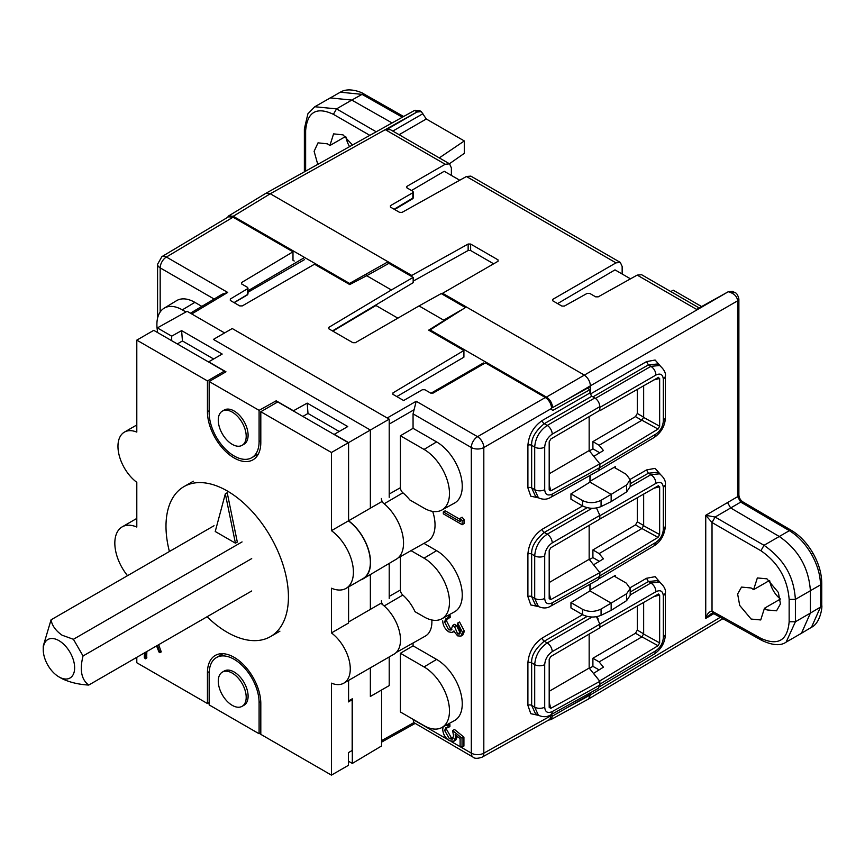 <?xml version="1.0" encoding="UTF-8"?>
<svg xmlns="http://www.w3.org/2000/svg" width="865" height="865" viewBox="0 0 865 865"><rect width="100%" height="100%" fill="white"/><g stroke="black" fill="none" stroke-linecap="round" stroke-linejoin="round"><path stroke-width="1.3" d="M157.365 332.43L157.365 327.9L171.681 336.161L181.607 330.625L222.186 354.055L208.692 361.84L225.96 371.809L209.157 381.508L259.089 410.345L276.184 400.809L293.451 410.778L307.183 403.122L347.752 426.553L334.268 434.338L348.584 442.61L348.584 520.795A35.789 20.663 60 0 1 369.193 552.205A35.789 20.663 60 0 1 363.257 578.771L396.321 559.201A35.379 20.425 -120 0 0 402.16 532.786A35.379 20.425 -120 0 0 381.584 501.722M348.584 520.795L370.361 508.198L370.361 430.035L213.396 339.404L232.231 328.538L389.207 419.157L348.584 442.61M363.257 578.771A35.789 20.663 60 0 1 360.813 579.874M234.123 659.303A35.303 20.382 -120 0 0 216.358 657.616A35.303 20.382 -120 0 0 209.157 673.716L209.157 704.921L259.089 733.747L259.089 702.542A35.303 20.382 -120 0 0 234.123 659.303M232.231 673.1A19.744 11.396 60 0 1 245.152 690.551A19.744 11.396 60 0 1 242.049 706.348A19.744 11.396 60 0 1 232.231 705.343A19.744 11.396 60 0 1 219.353 687.999A19.744 11.396 60 0 1 222.305 672.148A19.744 11.396 60 0 1 232.231 673.1M222.305 672.148L224.176 671.045A19.765 11.418 60 0 1 234.123 671.986A19.765 11.418 60 0 1 247.055 689.459A19.765 11.418 60 0 1 243.941 705.289L242.049 706.348M232.231 412.097A19.744 11.396 60 0 1 245.152 429.548A19.744 11.396 60 0 1 242.049 445.356A19.744 11.396 60 0 1 232.231 444.34A19.744 11.396 60 0 1 219.353 426.996A19.744 11.396 60 0 1 222.305 411.156A19.744 11.396 60 0 1 232.231 412.097M222.305 411.156L224.176 410.042A19.765 11.418 60 0 1 234.123 410.994A19.765 11.418 60 0 1 247.055 428.467A19.765 11.418 60 0 1 243.941 444.286L242.049 445.356M389.207 497.321L389.207 419.157M389.207 598.515L389.207 563.418M348.584 680.409L348.584 700.931L352.315 698.769L352.315 763.438L381.573 745.954L381.573 690L370.361 696.466L389.207 685.588L389.207 656.957M382.157 501.386L370.361 508.198M381.768 602.808L370.361 609.393L370.361 574.565M352.315 763.438L348.39 761.178M260.808 732.752L259.089 733.747M157.365 327.9L187.132 311.303L224.608 332.939M348.584 586.935L348.584 621.978L370.361 609.393M276.184 400.809L276.184 402.841M171.681 340.691L171.681 336.161M307.183 403.122L308.005 413.47L339.21 431.484M302.869 416.433L308.005 413.47M259.089 410.345L259.089 441.55L260.808 440.566M209.157 381.508L209.157 412.713A35.303 20.382 -120 0 0 224.489 448.178A35.303 20.382 -120 0 0 251.661 457.769A35.303 20.382 -120 0 0 259.089 441.55M181.607 330.625L182.439 340.972L213.633 358.986M177.303 343.935L182.439 340.972M169.399 551.492A86.576 49.986 60 0 1 183.931 486.638A86.576 49.986 60 0 1 227.214 490.931A86.576 49.986 60 0 1 283.774 567.224A86.576 49.986 60 0 1 270.496 636.597A86.576 49.986 60 0 1 227.214 632.304A86.576 49.986 60 0 1 207.07 616.745M227.214 492.747L237.313 542.074L235.421 543.155L225.333 493.829L227.214 492.747M225.333 493.829L215.234 531.499L235.421 543.155M58.95 640.641A22.198 12.813 60 0 1 74.639 667.823A22.198 12.813 60 0 1 58.95 676.895L62.085 678.701C69.806 682.366 78.683 684.485 88.727 685.069C81.386 679.63 79.493 669.932 83.051 655.973L73.417 639.289L62.085 635.202C55.749 630.747 52.073 625.622 51.057 619.827L43.25 646.079L43.25 649.702A22.198 12.813 60 0 1 58.95 640.641M88.727 685.069L251.704 590.979M214.033 525.736L51.057 619.827M83.051 655.973L251.704 558.606M58.95 676.895A22.198 12.813 60 0 1 43.25 649.702M242.059 541.912L73.417 639.289M348.39 587.043L348.39 623.135L331.436 632.931A31.075 17.938 60 0 1 350.271 668.915A31.075 17.938 60 0 1 343.838 683.145L394.062 654.145A31.075 17.938 -120 0 0 400.506 639.916A31.075 17.938 -120 0 0 380.849 603.337M346.054 588.384L363.008 578.599A35.519 20.511 -120 0 0 370.361 562.347A35.519 20.511 -120 0 0 348.39 520.881L331.436 530.667A35.519 20.511 60 0 1 353.417 572.133A35.519 20.511 60 0 1 346.054 588.384A35.519 20.511 60 0 1 331.436 588.211L331.436 632.931M127.523 575.668A35.519 20.511 60 0 1 122.181 526.871A35.519 20.511 60 0 1 136.8 527.044L136.8 482.335A31.075 17.938 60 0 1 117.964 446.34A31.075 17.938 60 0 1 124.398 432.122A31.075 17.938 60 0 1 136.8 432.1L136.8 340.129L207.438 380.914L207.438 411.729A37.736 21.787 -120 0 0 223.905 449.703A37.736 21.787 -120 0 0 252.991 459.812A37.736 21.787 -120 0 0 260.808 442.534L260.808 411.729L331.436 452.503L331.436 530.667M145.59 652.242L145.406 658.816L146.661 658.092L146.845 651.518M343.838 683.145A31.075 17.938 60 0 1 331.436 683.155L331.436 775.127L260.808 734.353L260.808 703.537A37.736 21.787 -120 0 0 244.33 665.563A37.736 21.787 -120 0 0 215.255 655.443A37.736 21.787 -120 0 0 207.438 672.721L207.438 703.537L136.8 662.752L136.8 657.313M157.484 645.377L159.906 652.686L161.16 651.961L158.738 644.652M144.336 652.967L144.336 657.681L145.406 658.816M331.436 775.127L348.39 765.341L348.39 752.658L352.163 750.474L352.163 699.731L348.39 701.904L348.39 680.517M331.436 452.503L348.39 442.718L348.39 520.881M260.808 411.729L277.752 401.933L348.39 442.718M207.438 380.914L224.392 371.128L224.392 372.718M136.8 340.129L153.754 330.344L224.392 371.128M207.438 703.537L209.157 702.542M159.906 652.686L158.922 651.961L156.565 645.906M351.406 699.298L352.163 699.731M538.581 497.883L530.775 496.186L527.899 487.871L527.899 445.313C528.796 434.803 533.608 426.51 542.344 420.455L589.952 392.959L589.952 389.704L587.389 388.223M589.952 392.959L591.833 396.224L544.226 423.709C535.446 431.04 531.251 438.252 531.651 445.324A2.66 1.535 0 0 0 527.899 445.313M549.189 484.605L550.8 490.833L549.189 489.871L549.189 441.82L550.8 439.02L599.845 410.345L599.845 406.647C599.532 402.971 597.856 400.073 594.828 397.954L591.833 396.224M599.845 406.647L552.238 434.144C547.686 437.301 545.166 441.626 544.701 447.108L544.701 489.666C545.166 494.618 547.675 496.099 552.238 494.088A7.104 4.098 60.9 0 1 550.713 497.364L598.342 470.82L599.845 467.554L599.845 463.856L589.162 450.557L589.162 416.595M614.118 467.349L626.292 474.366L630.196 479.783L626.617 484.962L611.155 494.38L589.952 482.14L589.952 475.501M549.189 593.358L550.8 599.575L549.189 598.612L549.189 550.572L550.8 547.772L599.845 519.097L599.845 515.399L596.493 507.993M599.845 515.399L552.238 542.885C547.686 546.053 545.166 550.378 544.701 555.86L544.701 598.407C545.166 603.37 547.675 604.84 552.238 602.84A7.104 4.098 60.9 0 1 550.713 606.116L598.342 579.572L599.845 576.295L599.845 572.598L589.162 559.309L589.162 525.347M614.118 576.09L626.292 583.118L630.196 588.535L626.617 593.714L611.155 603.121L589.952 590.882L589.952 584.243M549.189 702.11L550.8 708.327L549.189 707.365L549.189 659.325L550.8 656.524L599.845 627.849L599.845 624.152L596.493 616.734M599.845 624.152L552.238 651.637C547.686 654.794 545.166 659.119 544.701 664.612L544.701 707.159C545.166 712.122 547.675 713.593 552.238 711.581A7.104 4.098 60.9 0 1 550.713 714.868L598.342 688.313L599.845 685.048L599.845 681.35L589.162 668.05L589.162 634.099M413.167 277.395L388.882 263.371L366.717 275.73L391.391 289.97L413.167 277.395L413.167 282.682L411.913 283.406M465.37 307.529L441.204 293.581L419.038 305.929L443.702 320.169L460.915 310.232M387.196 418L416.195 401.252L477.534 436.674L545.361 397.511C549.145 400.16 551.232 403.782 551.632 408.388L551.632 409.621L552.886 410.356L551.632 409.621L552.886 410.356L589.952 389.704M549.189 473.804L589.162 450.557M550.8 490.833L599.845 463.856M582.567 500.565L582.567 505.917L570.954 499.213L570.954 493.861L582.567 500.565C588.643 503.419 594.806 503.322 601.067 500.294L611.155 494.38L611.155 501.624L626.617 491.893L630.196 486.584L630.196 479.783M549.189 582.556L589.162 559.309M550.8 599.575L599.845 572.598L658.049 537.381L641.938 528.537L643.657 525.509L643.657 494.056M611.155 610.376L601.067 615.318C594.806 617.783 588.643 617.567 582.567 614.669L570.954 607.965L570.954 602.613L582.567 609.317C588.643 612.16 594.806 612.074 601.067 609.047L611.155 603.121L611.155 610.376L626.617 600.634L630.196 595.325L630.196 588.535M549.189 691.308L589.162 668.05M550.8 708.327L599.845 681.35M247.974 290.781L304.631 257.489M392.959 394.354L392.948 392.905L392.959 394.354L403.641 400.527L422.336 389.737L424.834 389.726L430.651 393.078L433.149 393.078L485.416 362.9L545.361 397.511M430.975 393.229L483.384 362.965M570.954 602.613L589.952 590.882M538.581 606.625L530.775 604.938L527.899 596.612L527.899 554.065C528.796 543.555 533.608 535.262 542.344 529.196L582.61 505.949M570.954 493.861L589.952 482.14M551.632 714.349L549.762 719.453L481.913 757.264C477.523 758.681 474.604 758.659 473.155 757.199A8.877 5.125 -60 0 1 471.306 753.134A8.877 5.125 0 0 0 483.816 753.166L551.632 715.366L552.692 715.982L550.81 719.669L548.734 720.015M538.581 715.377L530.775 713.679L527.899 705.364L527.899 662.817C528.796 652.307 533.608 644.014 542.344 637.948L582.61 614.701M582.567 505.917C588.643 508.825 594.806 509.042 601.067 506.566L611.155 501.624M294.219 261.014L292.986 260.289L292.986 251.812L233.042 217.202L228.565 216.78L161.896 256.635A8.877 5.125 59.1 0 1 166.394 257.035L227.733 292.446L222.229 294.186L190.419 313.206M366.717 275.73L349.73 284.563L314.492 264.225L242.287 305.918L239.778 305.918L230.339 300.469L230.328 299.02L247.466 288.769L247.455 287.321L241.649 283.958L241.638 282.509L292.986 251.812M304.437 259.662L247.974 292.262M391.391 289.97L328.83 327.359L328.83 328.808M392.948 394.354L392.948 392.905L463.91 350.487L428.672 330.149L443.702 320.774M419.038 305.929L355.374 342.691L352.877 342.691L328.841 328.819M230.339 300.469L230.328 299.02L230.328 300.469M247.974 288.045L247.974 293.851A1.773 1.027 0 0 1 247.466 294.576L247.455 287.321M241.649 283.958L241.638 282.509L241.638 283.958M332.83 331.122L375.961 305.507M396.819 396.581L463.91 357.169L463.91 350.487M587.14 616.431L544.226 641.214C535.446 648.545 531.251 655.746 531.651 662.828A2.66 1.535 0 0 0 527.899 662.817M552.238 651.637A7.104 4.033 -120 0 0 547.221 642.933C539.609 648.199 535.435 655.421 534.7 664.59L531.651 662.828L531.651 705.375L535.37 713.528L538.398 715.279L534.7 707.138A7.104 4.098 180 0 0 544.701 707.159M552.238 434.144A7.104 4.033 -120 0 0 547.221 425.439C539.609 430.705 535.435 437.917 534.7 447.086L531.651 445.324L531.651 487.871L535.37 496.023L538.398 497.775C542.809 499.808 546.918 499.678 550.713 497.364M587.14 507.69L544.226 532.462C535.446 539.792 531.251 547.004 531.651 554.076A2.66 1.535 0 0 0 527.899 554.065M552.238 542.885A7.104 4.033 -120 0 0 547.221 534.192C539.609 539.457 535.435 546.669 534.7 555.838L531.651 554.076L531.651 596.623L535.37 604.776L538.398 606.527L534.7 598.385A7.104 4.098 180 0 0 544.701 598.407M544.701 489.666A7.104 4.098 180 0 1 534.7 489.633L538.398 497.775M383.087 502.868A4.822 2.79 60 0 1 381.389 498.478M382.795 604.808A4.822 2.79 60 0 1 381.389 600.807M473.155 757.199L413.881 722.61L381.573 740.624M413.059 719.302L413.881 722.61M234.188 302.696L247.433 294.879L247.422 293.473M416.195 401.252L413.059 413.881L413.059 428.326L436.609 441.918A36.276 20.944 60 0 1 460.364 474.085A36.276 20.944 60 0 1 454.514 503.073L441.81 510.058A35.962 20.76 60 0 1 424.045 508.144L409.859 499.959A35.357 20.414 60 0 0 402.917 492.812L384.19 503.765M432.684 511.388A35.519 20.511 60 0 1 427.57 541.328L398.084 557.936M423.947 543.361L436.609 550.67A36.276 20.944 60 0 1 460.364 582.837A36.276 20.944 60 0 1 454.514 611.825L441.81 618.81A35.962 20.76 60 0 1 424.045 616.896L415.038 611.696A30.924 17.851 -120 0 0 402.831 595.066L384.179 605.965M431.84 619.989A31.075 17.938 60 0 1 425.364 636.078L396.235 652.48M413.059 642.998L413.059 645.831L436.609 659.422A36.276 20.944 60 0 1 460.364 691.589A36.276 20.944 60 0 1 454.514 720.577L441.81 727.552A35.962 20.76 60 0 1 424.045 725.649L400.398 711.992L400.398 653.27L424.045 666.926A35.962 20.76 60 0 1 447.605 698.812A35.962 20.76 60 0 1 441.81 727.552M446.978 727.411L446.535 729.4L451.303 737.672L449.422 738.764L452.309 739.143L453.584 735.92L452.611 730.568L454.503 729.487L463.921 737.153L463.921 746.073L462.029 747.165L460.104 746.041L460.104 738.645L455.152 734.612L455.509 737.391L453.844 741.273L449.357 740.678C445.237 737.964 443.021 734.158 442.718 729.26L443.194 726.795M457.39 736.439L455.725 740.18L453.844 741.273M448.092 724.102L449.908 724.6L449.908 726.557L448.027 727.638L445.886 727.638L444.642 730.482L449.422 738.764M451.303 737.672L453.109 738.299M447.551 617.87L446.535 620.908L450.514 628.747L448.632 629.839L451.173 630.023L452.611 625.449L454.503 624.357L456.428 625.471L460.256 633.126M459.51 632.834L457.628 633.915L459.466 634.045L460.58 631.245L457.682 625.027L457.682 623.07L459.575 621.989L464.397 631.255L462.786 635.04L460.894 636.132L457.617 635.862L453.747 631.082L452.136 632.52L448.794 631.883C444.967 629.147 442.934 625.471 442.718 620.854M448.265 615.253L450.157 615.718L450.157 617.664L445.67 618.951L444.642 622L448.632 629.839M450.514 628.747L451.941 629.201M443.323 511.885L460.223 521.649L460.223 518.297L462.105 517.216L464.04 519.606L464.04 523.628L462.159 524.709L443.323 513.842L443.323 511.885L445.205 510.804L460.223 519.476M157.365 330.43A35.962 20.76 60 0 1 164.123 308.21L176.525 300.696A36.276 20.944 60 0 1 194.874 302.361L201.837 306.383M413.059 645.831L400.398 653.27M413.059 428.326L400.398 435.765L400.398 487.698A4.595 2.649 -120 0 0 402.917 492.812M400.398 435.765L424.045 449.422A35.962 20.76 60 0 1 447.605 481.318A35.962 20.76 60 0 1 441.81 510.058M411.016 550.648L424.045 558.174A35.962 20.76 60 0 1 447.605 590.071A35.962 20.76 60 0 1 441.81 618.81M452.611 730.568L462.029 738.234L463.921 737.153M446.535 729.4L444.642 730.482M449.908 724.6L448.027 725.692L448.027 727.638M446.113 725.184L448.027 725.692M457.293 736.364L455.509 737.391M462.029 738.234L462.029 747.165M456.428 625.471L454.547 626.563L457.628 633.915M452.611 625.449L454.547 626.563M446.535 620.908L444.642 622M450.157 615.718L448.265 616.799L448.265 618.756M454.568 631.201L452.136 632.52M464.397 631.255L462.516 632.337L460.894 636.132M457.682 623.07L462.516 632.337M464.04 519.606L462.159 520.687L462.159 524.709M460.223 518.297L462.159 520.687M164.123 308.21A35.962 20.76 60 0 1 182.32 309.865L185.953 311.962M400.398 556.627L400.398 590.027A4.595 2.649 -120 0 0 402.831 595.066M345.459 136.562L329.9 145.536L333.576 133.87L343.016 134.864L352.488 145.017M349.557 146.65A19.03 10.986 60 0 1 345.935 136.951M317.758 164.372L314.114 151.299L318.017 142.855L327.457 143.839L329.9 145.536M769.439 580.512L753.61 589.649L757.351 577.939L766.952 578.836L778.381 592.482L780.435 603.9L776.554 610.809L766.952 609.922L764.465 608.246L780.306 599.099M780.273 598.937A19.03 10.986 60 0 1 769.688 580.707M764.465 608.246L760.724 619.956L751.123 619.059L739.694 605.413L737.64 593.995L741.521 587.086L751.123 587.973L753.61 589.649M227.398 217.483L228.738 215.872L233.236 216.272L349.546 283.428L388.061 261.771L270.269 193.76L265.869 193.306L228.738 215.872M551.513 406.864L552.692 407.545L590.384 386.547L590.384 394.029L646.512 361.624L655.108 360.024L660.19 365.841M566.553 399.825L590.384 385.833C590.092 381.357 587.995 377.724 584.113 374.956L466.322 306.956L430.11 329.933L546.421 397.089C549.891 399.284 551.978 402.766 552.692 407.545M430.11 329.933L430.11 330.971M375.464 305.226L397.868 318.158M349.546 284.466L349.546 283.428M589.422 450.881L592.903 448.827L592.903 441.615L635.494 416.606L637.3 413.459L637.3 389.358M589.422 668.375L592.903 666.331L592.903 658.254L635.494 633.245L637.3 630.098L637.3 606.008M589.422 559.633L592.903 557.579L592.903 549.935L635.494 524.925L637.3 521.779L637.3 497.689M590.384 692.757L590.384 694.227L552.692 715.982M550.81 719.669L588.589 698.985L590.384 694.941L589.087 693.481M641.938 528.537L599.131 553.589L592.903 549.935M593.574 564.802L603.435 558.844L599.131 553.589M592.903 557.579L599.359 561.309M590.384 584.005L589.952 589.541M615.285 576.76L615.285 575.42L590.384 589.8M596.504 616.734L598.299 619.07M637.3 630.098L643.657 633.84L643.657 602.386M643.657 633.84L641.808 636.954L599.131 661.909L592.903 658.254M593.476 673.424L603.435 667.164L599.131 661.909M592.903 666.331L599.002 669.845M593.476 673.186L599.813 681.306M590.492 394.797L590.384 394.029M599.813 410.367L599.099 410.789M637.3 413.459L643.657 417.19L643.657 385.736M643.657 417.19L641.808 420.314L599.131 445.27L592.903 441.615M593.812 456.342L603.435 450.524L599.131 445.27M592.903 448.827L599.715 452.763M590.384 475.253L589.952 480.799M615.285 468.019L615.285 466.678L590.384 481.048M737.607 300.771A4.444 2.541 -0.4 0 0 738.883 298.976L738.883 299.041A4.444 2.563 180 0 1 738.883 299.041L738.883 494.888A4.444 2.563 0 0 1 737.607 496.683L740.721 502.1L715.106 517.054L705.743 515.302L737.607 496.683L737.607 300.771C737.088 296.327 733.974 293.311 728.244 291.743L696.541 309.367L637.191 275.102L598.18 296.857L595.671 296.836L589.703 293.386L587.194 293.365L564.38 306.08L561.872 306.069L552.757 300.804L552.746 299.366L615.988 262.863L466.419 176.503L402.063 212.379L399.565 212.358L390.45 207.092L390.439 205.665L412.864 192.711L412.854 191.284L406.874 187.835L406.864 186.397L445.205 164.263L449.551 163.831L451.379 167.886L451.379 175.411M449.551 163.831L390.212 129.577L385.866 129.999L416.984 112.039L421.331 111.607L426.294 119.002L399.089 134.702M388.061 263.836L388.061 261.771L411.762 275.448L468.138 244.027L470.636 244.049L498.013 259.846L498.024 261.284L442.621 293.267L466.322 306.956M498.013 259.846L498.024 261.284L498.013 259.846M552.757 300.804L552.746 299.366L552.746 300.793M390.45 207.092L390.439 205.665L390.439 207.081M394.148 209.233L412.864 198.042L412.854 191.284M406.874 187.835L406.864 186.397L406.864 187.824M366.198 274.605L366.198 276M413.167 281.147L468.138 250.504L470.636 250.526L493.645 263.803M658.535 485.643L599.845 519.043M658.049 485.849L659.649 486.79L659.649 534.559L658.049 537.381M738.883 299.041A4.444 2.563 180 0 1 737.607 300.836L590.384 385.833L590.384 386.547M630.174 479.383L646.512 469.954L655.108 468.343L660.19 474.161M630.12 587.735L646.512 578.274L655.108 576.674L660.19 582.491M658.535 593.974L599.845 627.363M658.049 594.168L659.649 595.109L659.649 642.879L658.049 645.712L641.938 636.856M599.813 680.917L658.049 645.712M658.535 377.324L599.813 410.734M658.049 377.529L659.649 378.47L659.649 426.229L658.049 429.062L641.938 420.217M599.845 464.256L658.049 429.062M411.502 190.505L444.221 171.281L459.726 180.234M466.419 176.503L470.841 176.125L620.335 262.43L622.151 266.485L622.151 274.01M615.988 262.863L620.335 262.43M557.601 303.604L614.993 269.88L630.509 278.833M637.191 275.102L641.614 274.724L699.125 307.929M728.211 291.721L732.633 291.332L734.807 292.597L728.244 291.743L546.421 397.089M442.621 293.267L442.621 294.392M411.762 275.448L411.762 276.573M233.236 216.272L270.269 193.76L416.941 112.007L414.757 110.309L419.147 110.342L416.984 112.039M670.775 291.559L673.251 290.186L701.601 306.556M713.83 613.663L705.743 618.41L705.743 515.302L712.025 522.525L712.025 611.133C709.203 611.414 707.116 613.836 705.743 618.41L711.041 613.804L712.976 613.177M630.196 592.038L648.393 581.54L650.913 582.988L659.638 582.145L657.076 580.664L648.393 581.54L646.512 578.274M599.845 575.874L655.94 542.344C660.438 539.154 662.904 534.797 663.336 529.293L665.38 526.428L665.38 484.843C665.931 481.221 664.017 477.545 659.638 473.825L657.076 472.344L648.393 473.209L646.512 469.954M592.979 396.884L648.393 364.889L650.913 366.349L659.638 365.506L657.076 364.024L648.393 364.889L646.512 361.624M412.864 198.042A1.773 1.027 59.1 0 1 412.508 198.842A1.773 1.773 0 0 0 413.373 197.317A1.773 1.027 0 0 1 412.864 198.042M439.269 157.895L464.31 140.952L426.294 119.002M449.422 163.755L464.31 153.354L464.31 140.952M738.883 494.888C739.099 497.872 740.44 500.208 742.916 501.905L791.551 530.472A4.444 2.541 120.4 0 0 789.356 530.678C797.93 535.846 805.272 543.663 811.392 554.108C817.328 564.661 820.355 574.922 820.474 584.891L820.474 607.079L811.489 627.276C820.193 623.33 822.507 606.938 821.75 605.284L820.474 607.079L810.397 613.101L801.455 633.277L786.134 642.122L795.4 621.762L789.15 621.773C787.485 640.522 778.078 646.047 760.897 638.37L712.025 611.133L712.944 613.166L761.849 640.424L760.897 638.37M659.638 473.825L650.913 474.669L630.196 486.627M760.897 550.735L764.033 545.296L715.106 517.054L712.025 522.525L760.897 550.735C778.078 562.553 787.485 578.771 789.15 599.391L789.15 621.773M659.638 582.145L659.638 582.145C664.115 586.092 666.028 589.757 665.38 593.163L665.38 634.748C664.915 642.63 661.293 649.01 654.513 653.886L599.596 686.713M659.638 365.506L659.638 365.506C664.115 369.442 666.028 373.118 665.38 376.524L665.38 418.098C664.915 425.98 661.293 432.37 654.513 437.247L598.515 470.711M789.15 599.391L795.4 599.369C794.157 583.053 789.323 563.072 764.033 545.296L779.279 536.495C798.341 549.643 808.71 567.71 810.397 590.709L810.397 613.101L795.4 621.762L795.4 599.369L820.474 584.891L821.75 583.096L821.75 605.284M392.094 122.949L351.785 100.081L336.55 108.882L314.795 106.741L340.323 92.198L362.046 94.361L351.785 100.081L330.106 97.896M402.355 117.229L362.046 94.361A4.444 2.584 119.6 0 1 364.23 94.155C362.727 92.728 349.028 86.673 340.323 92.209L340.323 92.198M370.361 696.466L370.361 667.823M260.754 701.601L259.089 702.542M145.59 658.406L146.845 657.681M207.438 411.729L209.157 410.734M207.438 672.721L209.222 671.694M160.003 651.864L161.258 651.14M551.632 408.388L483.816 447.54L483.816 753.166A8.877 5.125 60.9 0 1 481.913 757.264M552.238 494.088L599.845 467.554M626.617 491.893L626.617 484.962M552.238 602.84L599.845 576.295M626.617 600.634L626.617 593.714M552.238 711.581L599.845 685.048M332.474 330.917L413.167 282.682M233.042 217.202L166.394 257.035A8.877 5.125 120 0 0 160.176 267.88A8.877 5.125 180 0 1 157.571 264.257L157.571 318.201M227.733 292.446L191.738 313.963M592.038 617.059L547.221 642.933L544.226 641.214A2.66 1.514 60 0 1 542.344 637.948M544.701 664.612A7.104 4.098 180 0 1 534.7 664.59L534.7 707.138L531.651 705.375A2.66 1.535 0 0 0 527.899 705.364M413.059 413.881L471.306 447.508A8.877 5.125 -60 0 1 477.534 436.674A8.877 5.039 60 0 1 483.816 447.54A8.877 5.125 180 0 1 471.306 447.508L471.306 753.134L451.065 741.446M594.828 397.954L547.221 425.439L544.226 423.709A2.66 1.514 60 0 1 542.344 420.455M544.701 447.108A7.104 4.098 180 0 1 534.7 447.086L534.7 489.633L531.651 487.871A2.66 1.535 0 0 0 527.899 487.871M592.038 508.317L547.221 534.192L544.226 532.462A2.66 1.514 60 0 1 542.344 529.196M544.701 555.86A7.104 4.098 180 0 1 534.7 555.838L534.7 598.385L531.651 596.623A2.66 1.535 0 0 0 527.899 596.612M601.067 500.294L601.067 506.566M601.067 609.047L601.067 615.318M582.567 609.317L582.567 614.669M447.67 739.488L413.059 719.507M160.176 312.016L160.176 267.88L214.131 299.031M389.207 424.099L413.881 409.848M247.433 294.879A1.773 1.027 59.1 0 0 247.466 294.576L234.037 302.599M400.398 487.698L389.207 494.045M424.045 449.422L436.609 441.918M436.609 659.422L424.045 666.926M436.609 550.67L424.045 558.174M194.874 302.361L182.32 309.865M389.207 596.374L400.398 590.027M720.329 617.275L590.384 694.941L566.553 707.981M637.3 521.779L643.657 525.509M641.808 528.634L635.494 524.925M641.808 636.954L635.494 633.245M641.808 420.314L635.494 416.606M445.205 164.263L385.866 129.999M659.649 534.559L643.625 525.747M653.843 488.249L659.649 486.79M659.649 642.879L643.625 634.077M653.843 596.569L659.649 595.109M659.649 426.229L643.625 417.427M653.843 379.93L659.649 378.47M470.636 244.049L470.636 250.526M468.138 250.504L468.138 244.027M392.818 131.08L422.888 113.715M663.336 529.293L663.336 487.719C662.904 482.724 660.438 481.275 655.94 483.362L599.813 515.767M742.916 501.905L740.721 502.1L789.356 530.678L779.279 536.495L730.633 507.928L727.508 502.511M655.94 483.362C655.659 479.664 653.983 476.756 650.913 474.669L648.393 473.209L630.196 483.719M599.813 684.215L655.94 650.664C660.438 647.474 662.904 643.127 663.336 637.624L663.336 596.039C662.904 591.054 660.438 589.595 655.94 591.692L599.845 624.076M599.813 467.565L655.94 434.025C660.438 430.835 662.904 426.477 663.336 420.974L663.336 379.4C662.904 374.404 660.438 372.956 655.94 375.042L599.845 407.426M738.883 298.976L738.883 298.976C737.856 294.922 736.493 292.792 734.807 292.597M821.75 583.096C821.609 573.268 818.69 563.299 812.97 553.189L811.392 554.108M665.38 484.843L663.336 487.719M655.94 542.344L654.513 545.566C660.784 541.479 664.407 535.1 665.38 526.428M655.94 591.692C655.659 587.984 653.983 585.086 650.913 582.988L630.196 594.958M655.94 375.042C655.659 371.334 653.983 368.436 650.913 366.349L595.455 398.365M663.336 596.039L665.38 593.163M663.336 637.624L665.38 634.748M655.94 650.664L654.513 653.886M663.336 379.4L665.38 376.524M663.336 420.974L665.38 418.098M655.94 434.025L654.513 437.247M305.637 171.129L305.637 130.637C307.27 111.899 316.525 106.46 333.403 114.321L369.831 135.351M333.403 114.321L336.55 108.882L376.221 131.794M304.372 171.843L304.372 128.831L305.637 130.637M216.358 657.616L222.975 653.702M251.661 457.769L258.365 453.995M270.496 636.597L279.914 631.158M183.931 486.638L193.349 481.21M136.8 424.964L124.398 432.122M136.8 518.427L122.181 526.871M550.713 606.116C547.156 608.409 543.047 608.549 538.398 606.527M550.713 714.868C547.156 717.161 543.047 717.29 538.398 715.279M381.573 742.138L414.897 723.562M161.896 256.635L157.571 264.257M588.589 698.985L722.891 618.713M413.373 191.998L413.373 197.317M265.869 193.306L414.757 110.309M394.645 209.514L412.508 198.842M791.551 530.472C799.984 535.586 807.132 543.155 812.97 553.189M599.348 578.544L654.513 545.566M421.331 111.607L419.147 110.342M801.455 633.277L811.489 627.276M761.849 640.414C772.607 645.452 780.717 646.014 786.166 642.1M304.372 128.831L307.897 113.802L314.795 106.741M364.23 94.155L403.641 116.505"/></g></svg>
